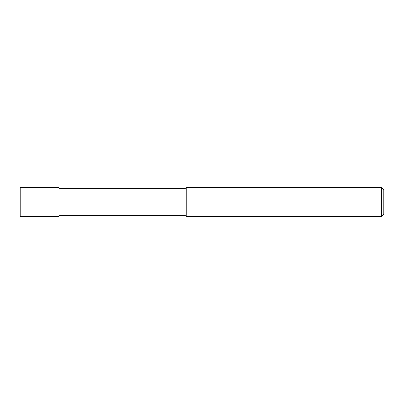 <?xml version="1.0" encoding="UTF-8"?>
<svg xmlns="http://www.w3.org/2000/svg" width="404" height="404" viewBox="0 0 404 404"><rect width="100%" height="100%" fill="white"/><g stroke="black" fill="none" stroke-linecap="round" stroke-linejoin="round"><path stroke-width="0.61" d="M58.984 215.332L185.032 215.332L185.032 188.668L58.984 188.668M185.032 215.332L186.244 216.544L186.244 187.456L185.032 188.668M381.376 216.544L381.376 187.456L383.8 189.88L383.8 214.12L381.376 216.544L186.244 216.544M20.2 216.544L20.2 187.456L58.984 187.456L58.984 216.544L20.2 216.544M381.376 187.456L186.244 187.456"/></g></svg>
